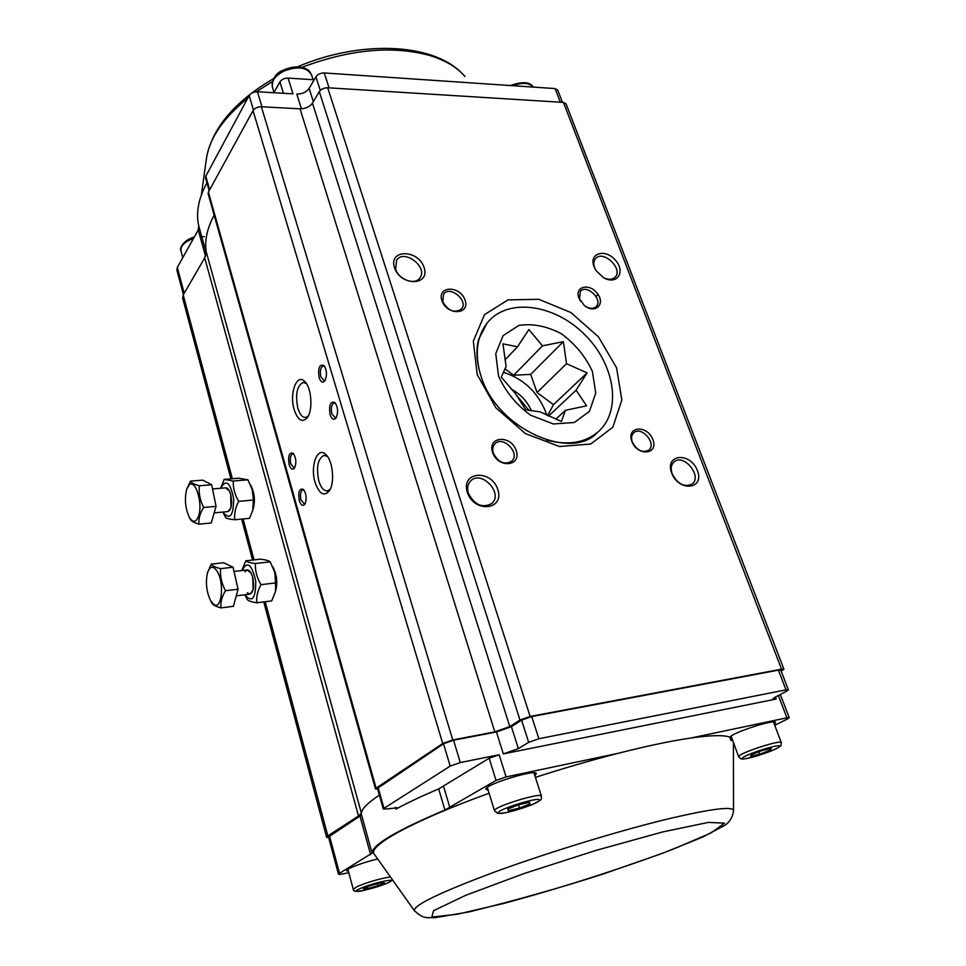 <?xml version="1.0" encoding="UTF-8"?>
<svg xmlns="http://www.w3.org/2000/svg" width="966" height="966" viewBox="0 0 966 966"><rect width="100%" height="100%" fill="white"/><g stroke="black" fill="none" stroke-linecap="round" stroke-linejoin="round"><path stroke-width="1.45" d="M306.391 383.562L303.239 382.415C296.96 385.675 295.149 394.297 297.842 408.244C299.75 414.378 302.31 417.457 305.522 417.469L308.299 415.996M781.192 671.177L783.933 669.233L781.554 669.172L530.129 716.446L519.986 720.044L509.794 726.565L494.821 731.89L452.776 739.944L442.73 743.518L376.124 788.159L375.472 788.896L377.706 789.125M774.744 725.285L787.664 718.873L789.222 717.726L786.904 717.81L691.052 737.988C671.346 740.837 646.858 745.993 617.6 753.444L506.099 776.918L496.041 780.419L444.915 810.015C396.193 830.663 371.922 845.033 372.091 853.123L361.369 814.314C360.837 809.822 366.839 803.422 379.397 795.139C367.937 802.686 361.924 808.675 361.381 813.094L358.519 815.992L327.848 835.904L326.605 837.244L328.73 837.8M206.784 254.903C204.043 242.828 206.495 229.57 214.138 215.104C207.195 228.193 204.538 240.353 206.169 251.558L204.707 257.862L183.214 295.004L182.695 298.301M783.909 669.172L566.076 103.905L563.456 102.408L327.703 87.761C323.984 87.797 321.183 89.089 319.299 91.625L312.477 103.121C309.724 106.852 305.57 108.747 300.04 108.832L261.363 106.755C257.56 106.815 254.782 108.095 253.032 110.607L208.39 192.077L208.161 193.852M441.909 300.583C436.861 285.622 460.227 285.356 465.093 300.148C470.333 315.025 446.847 315.628 441.909 300.583M492.588 452.414C487.142 436.258 510.942 434.567 516.194 450.542C521.833 466.566 497.937 468.667 492.588 452.414M578.912 298.047C574.335 286.165 589.852 282.784 597.592 293.809C605.754 304.64 594.742 314.324 584.188 305.328L578.912 298.047M631.836 441.329C626.173 426.115 647.413 424.605 652.907 439.651C658.74 454.757 637.427 456.628 631.836 441.329M394.478 267.667C388.392 249.035 418.218 249.131 424.098 267.51C430.498 285.996 400.479 286.431 394.478 267.667M467.339 492.346C460.528 471.468 491.199 468.884 497.792 489.46C504.94 510.133 474.077 513.381 467.339 492.346M593.981 266.58C588.584 252.851 605.658 248.25 615.656 260.47C626.125 272.4 616.441 285.803 603.11 277.375L596.119 270.685L593.981 266.58M671.66 473.014C664.427 453.911 690.388 451.726 697.416 470.575C704.89 489.508 678.832 492.249 671.66 473.014M319.118 377.621C317.826 367.986 319.444 363.94 323.972 365.51C326.955 370.413 327.245 375.533 324.842 380.858C322.644 383.188 320.736 382.113 319.118 377.621M289.112 464.586C287.868 455.807 289.232 452.04 293.217 453.308C296.212 457.969 296.622 462.895 294.461 468.112C292.444 470.249 290.669 469.065 289.112 464.586M330.07 414.607C328.754 404.959 330.384 400.95 334.985 402.58C338.052 407.459 338.402 412.591 336.035 417.964C333.765 420.415 331.785 419.304 330.07 414.607M299.291 500.605C298.011 491.815 299.388 488.084 303.421 489.388C306.488 494.037 306.959 498.987 304.845 504.252C302.769 506.486 300.909 505.278 299.291 500.605M294.207 409.753C289.063 393.56 296.876 372.514 304.918 381.691C311.632 387.958 313.081 410.405 307.26 417.723C302.261 422.999 297.902 420.331 294.207 409.753M315.097 482.396C309.881 465.914 317.657 445.555 326.001 454.696C332.98 460.975 334.96 483.29 329.237 490.982C323.9 496.79 319.191 493.928 315.097 482.396M327.534 456.556L324.081 455.348C317.814 458.56 316.063 467.085 318.804 480.899C320.917 487.613 323.731 490.945 327.257 490.921L330.251 489.182M304.109 490.209L302.938 489.871C300.571 491.114 299.919 494.471 300.981 499.917L304.29 503.962L305.304 503.419M335.673 403.474L334.236 402.955C331.495 404.343 330.698 407.978 331.857 413.871L335.25 417.807L336.518 417.131M293.893 454.129L292.783 453.803C290.404 455.058 289.74 458.427 290.802 463.909L293.954 467.785L294.932 467.29M324.661 366.416L323.284 365.909C320.543 367.297 319.746 370.956 320.893 376.885L324.117 380.652L325.325 380.036M672.191 473.932C677.673 484.099 684.29 487.492 692.03 484.123C702.789 476.612 683.88 453.139 674.135 461.845C671.056 464.646 670.416 468.667 672.191 473.932M604.281 278.051C608.846 279.959 612.456 279.681 615.076 277.218C623.698 269.103 603.17 249.421 595.599 258.55C593.595 260.892 593.281 263.996 594.633 267.872L595.237 269.26M468.389 493.3C474.62 505.121 482.445 508.502 491.875 503.443C503.733 493.336 481.261 469.561 470.623 480.971C467.653 484.135 466.904 488.241 468.389 493.3M395.637 269.079C398.547 279.512 414.788 285.55 419.739 278.123C428.675 267.582 404.271 248.516 396.603 260.096L395.637 269.079M632.332 442.126C636.884 450.47 642.354 453.139 648.717 450.156C657.146 443.756 641.4 425.463 633.793 432.792C631.486 435.014 631.003 438.129 632.332 442.126M586.241 306.802C590.383 308.915 593.704 308.854 596.203 306.608C603.4 299.883 586.736 283.738 580.373 291.273L579.479 299.049L580.469 301.126M493.36 453.235C498.347 462.497 504.469 465.153 511.751 461.205C520.71 453.392 502.972 435.038 494.942 443.817C492.708 446.232 492.189 449.371 493.36 453.235M442.742 301.646C448.139 310.967 454.382 313.431 461.482 309.035C468.908 300.957 450.12 285.103 443.648 294.014L442.742 301.646M206.917 182.828C198.489 198.416 195.772 212.761 198.742 225.839L198.247 229.932L177.309 267.473L176.911 270.178M314.179 79.78L288.073 78.089C284.39 78.113 281.661 79.381 279.899 81.881L273.861 92.736M301.416 108.832L296.804 94.088C302.31 94.028 306.427 92.132 309.156 88.389L315.906 76.821C317.766 74.261 320.555 72.981 324.262 72.957L555.1 88.57L557.732 90.092L562.441 102.348M205.565 177.998L205.794 176.186L249.143 95.61C250.87 93.086 253.635 91.806 257.427 91.758L293 93.859L288.073 78.089M511.074 388.996C520.433 393.995 527.231 401.276 531.457 410.84M546.696 415.163L545.754 412.204C537.688 392.087 523.548 378.781 503.346 372.284M547.601 415.585L553.482 404.669L537.036 392.51L530.696 374.397L513.658 375.243L504.964 368.807M540.284 411.939L561.379 421.466L565.436 410.309L586.579 405.829L576.086 390.216L587.087 372.876L566.535 363.711L563.383 341.65L542.506 345.84L528.873 329.539L517.534 346.782L502.948 343.848L506.112 366.464L501.294 377.138L515.482 393.657L525.709 409.693L540.284 411.939M555.836 419.22L565.436 410.309M548.591 416.044L576.086 390.216M553.482 404.669L587.087 372.876M537.036 392.51L566.535 363.711M530.696 374.397L563.383 341.65M513.658 375.243L542.506 345.84M504.952 359.932L517.534 346.782M498.516 375.931L495.763 353.616L503.093 335.637L518.766 325.47C532.423 323.296 546.611 326.049 561.343 333.717C575.06 343.86 585.408 356.406 592.363 371.33L595.744 393.102L589.417 411.383L574.359 422.492L553.373 423.965L530.672 415.247C516.218 404.682 505.496 391.58 498.516 375.931M479.921 372.647C474.572 351.769 477.349 334.779 488.228 321.69C509.058 297.576 554.955 304.58 584.672 334.562C614.787 364.146 622.249 410.26 598.534 431.512C585.275 442.899 567.948 445.737 546.551 440.037M529.018 410.393L515.989 394.587M369.93 885.786L380.519 882.827L384.432 882.839L377.851 885.762L367.37 888.684L363.361 888.72L369.93 885.786M367.37 888.684L366.935 887.126M377.851 885.762L377.283 883.733M507.718 809.097L518.295 804.895L529.477 802.287L529.996 803.893L519.503 808.059L508.418 810.655L507.718 809.097M508.418 810.655L507.911 809.025M519.503 808.059L518.5 804.847M751.717 754.543L762.174 750.546L771.387 748.384L770.083 750.232L759.711 754.192L750.57 756.342L751.717 754.543M759.711 754.192L758.829 751.826M770.083 750.232L769.552 748.819M207.376 573.128L211.252 564.12C212.146 565.859 215.249 567.368 220.55 568.648C220.006 576.219 221.661 583.585 225.501 590.745C221.818 596.759 220.308 602.482 220.985 607.892C216.082 606.576 213.075 605.042 211.965 603.267L210.938 601.299M220.985 607.892L233.446 606.298L238.047 589.224L233.06 567.223L223.641 562.731L211.252 564.12M233.06 567.223L220.55 568.648M238.047 589.224L225.501 590.745M214.138 604.668C221.649 609.739 224.45 583.826 217.555 571.981C213.438 565.46 210.069 565.738 207.473 572.814C205.384 582.643 206.483 592.013 210.745 600.924L214.138 604.668M244.929 571.848L247.175 569.928L251.172 573.2L252.742 577.354L253.14 589.828L250.025 594.126L247.32 592.798M249.892 594.138L250.025 594.126C253.599 592.098 254.505 586.507 252.742 577.354C251.293 572.367 249.433 569.892 247.175 569.928L247.127 569.928M242.104 570.471L242.454 568.926L242.104 570.471C247.211 560.618 251.764 564.132 255.749 581.001C255.821 598.437 252.235 603.122 244.99 595.032L244.857 594.766M242.454 568.926L245.75 560.823C246.789 561.946 249.977 562.84 255.326 563.516C255.084 570.773 256.968 577.837 260.989 584.684L275.902 582.872L275.419 591.639L271.712 600.9L256.896 602.784C251.571 601.987 248.383 600.912 247.32 599.596L245.05 595.141M275.902 582.872L274.646 572.138L270.19 561.838C269.007 560.703 265.771 559.809 260.482 559.169L245.75 560.823M270.19 561.838L255.326 563.516M260.989 584.684C257.499 591.011 256.135 597.048 256.896 602.784M275.733 590.009L275.008 572.838L273.1 567.682M186.631 489.496L190.471 481.14C191.232 482.831 194.19 484.377 199.322 485.765C198.61 493.143 200.047 500.388 203.657 507.488C199.95 513.296 198.392 518.851 198.996 524.164C194.347 522.799 191.51 521.278 190.459 519.575L189.662 517.981M198.996 524.164L211.288 522.968L216.046 506.365L211.687 484.739L202.715 480.138L190.471 481.14M211.687 484.739L199.322 485.765M216.046 506.365L203.657 507.488M198.815 515.397C202.884 502.405 195.084 478.448 189.058 485.101L186.704 489.267C184.385 498.999 185.267 508.358 189.336 517.329C193.152 523.186 196.315 522.546 198.815 515.397M227.795 511.606L227.928 511.594C231.526 509.529 232.468 503.878 230.741 494.616C229.437 490.1 227.759 487.842 225.706 487.842L229.389 490.97L230.741 494.628L230.959 507.681L227.831 511.606M220.803 488.253L220.888 487.951C226.044 478.81 230.319 482.469 233.712 498.915C233.446 515.796 229.944 520.36 223.206 512.596L222.941 512.065M252.754 510.302L249.494 518.331L234.859 519.744C229.715 519.237 226.684 518.549 225.754 517.655L223.291 512.765M220.936 487.806L224.16 479.414L233.265 481.032C232.975 487.939 234.786 494.725 238.699 501.354C235.318 507.705 234.038 513.84 234.859 519.744M252.742 510.326L253.43 500.026L252.271 489.762L247.96 479.812L238.711 478.23L224.16 479.414M247.96 479.812L233.265 481.032M253.43 500.026L238.699 501.354M253.116 508.72C254.432 503.093 254.275 497.043 252.657 490.571L251.015 486.019M377.706 859.003C364.158 861.986 345.792 868.905 346.589 870.68L348.4 871.26M489.11 793.243C413.593 820.557 368.589 845.492 373.963 853.727L374.711 854.765M534.874 775.613L536.275 773.802C537.193 768.405 484.063 784.718 485.922 789.282L488.168 790.188M617.6 753.444C591.156 760.242 563.758 768.212 535.442 777.364M372.091 853.123L338.414 874.013C338.704 874.604 341.119 874.375 345.671 873.336L348.762 872.612M733.411 745.824L734.474 745.305M774.297 724.126L775.565 722.58C776.35 718.426 731.769 732.747 729.994 737.215C724.126 734.909 711.145 735.162 691.052 737.988M774.973 697.259L772.667 699.058L776.217 699.034L503.322 753.903L518.356 748.614L528.68 742.323L538.871 738.736L785.998 689.857L788.377 689.857L786.783 691.113L774.973 697.259M788.353 689.809L780.818 670.199L778.427 670.138L531.723 716.567L521.592 720.165L511.4 726.673L496.464 731.974L453.549 740.21L443.515 743.784L377.489 788.341M450.204 766.11L460.299 762.548L499.18 754.736L489.182 758.25L438.673 788.908C421.55 796.189 407.278 802.927 395.867 809.146L397.497 807.745L387.245 808.916L383.321 809.049L383.985 808.361L450.204 766.11L443.515 743.784M361.369 814.314L359.968 816.065L328.5 836.967M361.393 814.507L372.103 853.28L361.393 814.519M729.994 737.215L730.55 739.594C731.165 741.32 731.636 740.946 731.962 738.483M781.554 669.172L563.456 102.408M477.192 374.542L473.316 341.179L484.534 314.614L508.031 299.883L538.774 299.303L570.858 312.513L598.437 336.82L616.586 367.829L621.85 399.972L612.83 427.226L590.721 444.034L559.483 446.521L525.419 433.601L495.836 407.761L477.192 374.542M530.129 716.446L327.703 87.761M519.986 720.044L319.299 91.625M509.794 726.565L312.477 103.121M494.821 731.89L300.04 108.832M452.776 739.944L261.363 106.755M442.73 743.518L253.032 110.607M376.124 788.159L208.39 192.077M361.381 813.094L206.169 251.558M358.519 815.992L204.707 257.862M327.848 835.904L265.227 601.721M254.046 559.894L243.094 518.947M232.347 478.75L183.214 295.004M596.493 433.299L597.29 432.599C571.377 461.446 496.56 428.856 480.947 375.907C476.624 362.528 475.815 350.441 478.544 339.621L487.118 322.91M177.309 267.473L184.216 293.278M555.1 88.57L560.34 102.215M324.262 72.957L329.056 87.846M315.906 76.821L320.265 90.43M309.156 88.389L313.358 101.635M257.427 91.758L261.967 106.791M249.143 95.61L253.442 109.979M205.794 176.186L209.634 189.819M198.875 226.382L206.241 253.032L198.887 226.43M198.247 229.932L205.504 256.244M279.899 81.881L283.436 93.304M464.948 76.459C456.858 67.101 444.891 60.049 429.073 55.303C391.858 45.39 349.475 49.411 301.935 67.342M272.388 81.591L256.34 91.77M247.791 98.121C223.979 117.466 210.274 137.051 206.676 156.903L206.181 160.501M360.028 888.611C346.396 894.709 374.156 888.986 387.571 882.984C401.699 876.802 373.806 882.429 360.028 888.611M353.254 889.263L357.372 886.462C369.169 881.692 380.193 878.517 390.445 876.935M498.323 812.937C499.784 816.125 540.525 803.374 539.499 800.041C538.871 796.503 496.391 809.81 498.323 812.937M494.532 810.921L494.483 810.74C492.889 806.912 542.433 791.673 541.467 796.274C540.066 799.123 545.995 798.194 530.902 805.173L505.58 812.792L497.804 813.457L494.483 810.74L487.335 787.471M533.232 87.085C529.453 82.714 522.642 82.255 512.813 85.708M274.018 92.446L272.303 86.843C272.231 78.439 276.047 72.812 283.738 69.95C293.29 65.966 301.247 65.881 307.599 69.697C308.589 69.854 309.953 71.713 311.68 75.263C307.345 67.185 298.059 65.797 283.835 71.098C275.25 75.662 271.398 80.915 272.303 86.843L272.521 87.556M742.335 758.201C739.944 761.92 776.845 750.377 779.55 746.561C782.689 742.54 744.375 754.531 742.335 758.201M738.761 756.402C739.956 752.707 782.17 739.123 781.325 742.709L780.83 745.667C781.337 745.837 777.219 749.495 756.161 756.209C740.004 760.483 742.105 758.684 740.367 758.612L738.761 756.402M738.712 756.861L731.117 736.152M204.261 236.67L201.737 236.742M193.526 238.385C184.748 241.705 180.545 245.835 180.932 250.762L181.04 251.172M776.217 699.034L775.444 697.017M785.998 689.857L778.427 670.138M538.871 738.736L531.723 716.567M528.68 742.323L521.592 720.165M518.356 748.614L511.4 726.673M503.322 753.903L496.464 731.974M460.299 762.548L453.549 740.21M383.985 808.361L378.117 787.544M395.867 809.146L395.36 807.383M339.452 873.047L329.478 835.807M786.904 717.81L778.379 695.484M506.099 776.918L499.18 754.736M444.915 810.015L438.673 788.908M370.618 854.681L359.968 816.065M496.041 780.419L489.182 758.25M449.878 807.636L443.599 786.469M662.797 831.919L596.034 850.382L524.333 873.457L465.829 895.253L433.541 910.697L431.826 917.084L457.558 914.198L503.455 903.512C559.097 888.587 623.529 867.987 673.459 849.09L710.952 832.994L724.548 823.165L708.476 822.38L662.797 831.919M667.24 819.108C712.304 808.457 734.402 805.801 733.532 811.138C732.457 817.574 729.487 822.344 724.633 825.435L702.536 837.136L662.447 853.328L603.352 873.928C562.405 887.199 517.74 899.841 469.367 911.844L435.376 917.628L427.853 917.7C425.149 917.289 422.227 918.002 414.305 910.564C413.979 904.949 441.015 892.004 495.425 871.718C548.229 852.435 618.397 830.965 667.24 819.108M414.752 911.192L373.963 853.727M375.472 788.896L208.113 193.683M326.605 837.244L263.766 601.915M252.585 560.051L241.645 519.092M230.91 478.87L182.61 297.999M326.894 455.686L326.001 454.696M305.739 382.657L304.918 381.691M598.063 294.485L596.058 296.514M176.838 269.937L183.443 294.618M205.516 177.816L209.139 190.713M198.742 225.839L206.241 252.947M273.704 78.548C235.245 101.068 212.906 127.186 206.676 156.903L201.351 194.987M297.431 66.847C359.098 40.318 431.053 42.54 461.156 72.51M392.582 879.954L388.9 882.417C383.635 885.303 360.789 891.642 358.7 891.34C354.872 891.558 353.049 890.833 353.23 889.155L347.869 869.315M541.407 796.093L534.017 772.897M510.422 85.551L510.905 85.322C522.715 81.337 530.177 81.929 533.268 87.085M311.68 75.263L313.105 79.707M781.277 742.564L773.488 721.976M194.299 236.996C182.502 240.329 179.193 249.385 180.932 250.762L182.791 257.644M201.459 235.716L199.877 235.849M210.745 600.924L211.965 603.279M207.473 572.814L207.666 572.041M236.259 595.841L250.025 594.126M234.014 571.437L247.308 569.904M244.99 595.032L246.378 597.869M252.766 510.229C255.495 501.414 254.746 492.95 250.508 484.823M189.336 517.329L190.459 519.575M186.704 489.267L186.945 488.47M214.174 512.886L227.928 511.594M212.532 488.953L225.839 487.83M223.206 512.596L224.45 515.228M220.888 487.951L221.335 486.284M275.419 591.663C277.894 582.812 276.94 574.384 272.545 566.378M383.321 809.049L377.465 788.28M338.414 874.013L328.488 836.882M789.21 717.678L780.335 694.469M733.532 810.305L733.411 742.419"/></g></svg>
